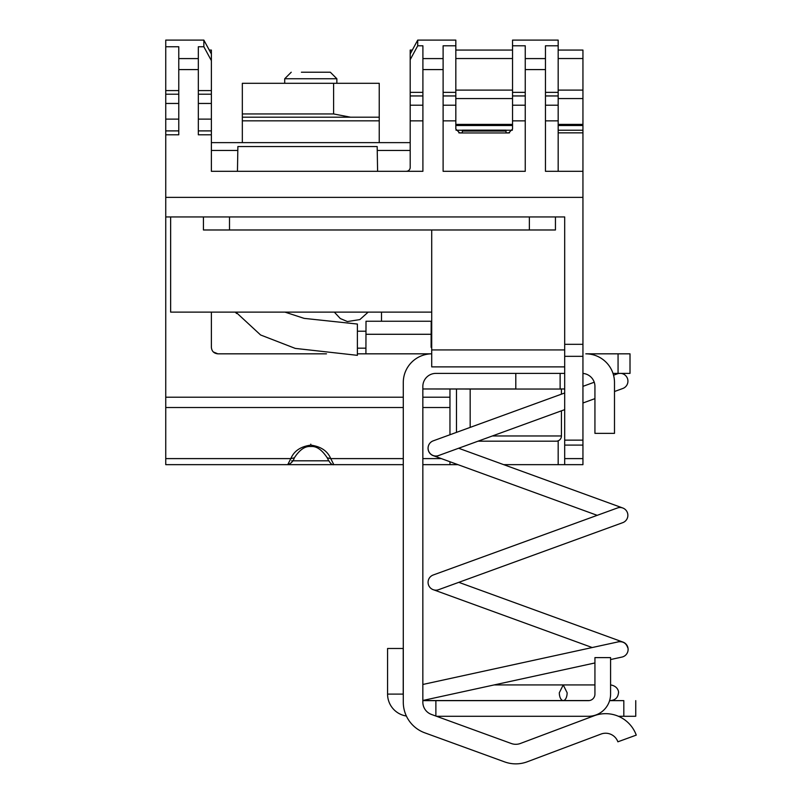 <?xml version="1.0" encoding="UTF-8"?>
<svg xmlns="http://www.w3.org/2000/svg" width="802" height="802" viewBox="0 0 802 802"><rect width="100%" height="100%" fill="white"/><g stroke="black" fill="none" stroke-linecap="round" stroke-linejoin="round"><path stroke-width="1.2" d="M431.707 312.118L170.636 312.118L170.636 216.941M381.511 321.241L381.511 312.118M449.962 434.754L449.962 388.97M213.312 351.948L217.893 353.832L326.494 353.832M357.391 353.832L365.912 353.832L366.013 321.241L431.336 321.241L431.426 347.316M217.893 353.832C213.933 353.451 211.758 351.276 211.377 347.316L211.377 312.118M165.743 458.604L165.743 464.659L287.738 464.659L290.835 458.604L165.743 458.604L165.743 216.941L564.688 216.941L564.688 464.659L503.706 464.659M209.252 50.065L211.377 50.065L211.377 53.975L203.848 40.1L165.743 40.1L165.743 216.941M431.707 229.984L431.707 366.875L564.688 366.875M457.962 464.659L449.962 464.659L449.962 461.741M333.883 464.659L287.687 464.659M165.743 197.382L582.944 197.382L582.944 464.659L564.688 464.659M449.962 464.659L422.844 464.659L449.962 464.659M191.818 464.659L403.286 464.659L333.832 464.659L330.735 458.604L327.236 457.842C321.883 449.701 316.399 445.932 310.785 446.534C305.111 445.962 299.627 449.732 294.334 457.842L290.835 458.604C294.023 450.995 300.67 446.503 310.785 445.13L310.785 444.158M165.743 134.806L178.776 134.806L178.776 58.586L198.335 58.586L198.335 134.806L211.377 134.806L211.377 171.307L422.905 171.307L422.905 120.861L410.193 120.861L410.193 167.397A3.91 3.91 0 0 1 407.586 171.087L407.586 171.307M545.46 69.584L545.46 45.794L558.172 45.794L558.172 40.1L512.538 40.1L512.538 45.794L525.25 45.794L525.25 69.584L545.46 69.584L545.46 171.307L582.944 171.307L582.944 197.382M525.25 69.584L525.25 171.307L443.115 171.307L443.115 45.794L455.827 45.794L455.827 129.042L459.736 132.962L508.628 132.962L512.538 129.042L512.538 120.861L525.25 120.861M455.827 45.794L455.827 40.1L417.722 40.1L417.722 45.794L422.905 45.794L422.905 171.307M165.743 46.747L178.776 46.747L178.776 58.586M203.848 40.1L203.848 46.747L198.335 46.747L198.335 58.586M410.193 171.307L418.995 171.307M211.377 145.403L211.377 171.307L237.452 171.307L237.883 146.535L377.171 146.535L377.602 171.307M211.377 150.455L237.813 150.455M377.241 150.455L410.193 150.455M417.722 45.794L410.193 59.669L410.193 50.065L412.318 50.065M582.944 171.307L582.944 50.065L558.172 50.065M455.827 50.065L512.538 50.065M328.93 460.809L291.637 460.809M211.377 53.975L211.377 134.806M203.848 46.747L211.377 60.621M406.283 171.307L407.586 171.087M558.172 171.307L558.172 45.794M582.944 445.1L564.688 445.1M455.827 124.38L512.538 124.38M558.172 124.38L582.944 124.38M462.343 130.716L506.022 130.716L506.022 130.135L462.343 130.135L462.343 132.962M506.022 130.716L506.022 132.962M512.538 45.794L512.538 92.34L525.25 92.34M512.538 120.861L512.538 92.34M410.193 59.669L410.193 92.34L422.905 92.34M410.193 120.861L410.193 92.34M417.722 40.1L410.193 53.975M410.193 142.626L211.377 142.626M336.86 83.308L336.86 78.746L330.344 72.23L301.412 72.23M336.86 78.746L284.71 78.746L291.226 72.23M284.71 78.746L284.71 83.308L242.334 83.308L242.334 142.626M242.334 120.841L379.236 120.841L379.236 142.626M379.236 120.841L379.236 83.308L242.334 83.308M242.334 117.202L379.236 117.202L242.334 117.202M242.334 113.944L333.602 113.944L350.534 117.202M431.707 347.316L431.105 347.316L431.195 321.241M424.729 732.807L504.648 761.9L424.729 732.807A32.591 32.591 0 0 1 403.286 702.181L403.286 382.514A28.682 28.682 0 0 1 431.707 353.832L365.912 353.832M284.961 312.118L304.138 318.374L357.391 324.048L357.391 355.336L295.276 348.409L260.59 334.975L235.868 312.118M235.247 312.118L236.66 313.522M556.217 441.19L478.022 441.19L556.217 441.19A5.213 5.213 0 0 0 561.43 435.967L561.43 410.825M561.43 394.183L561.43 389.04L470.172 389.04L470.172 427.396M560.127 389.04L560.127 373.391M471.476 389.04L422.844 388.97L515.796 388.97L515.796 373.391M618.061 373.391L630.011 373.391L630.011 353.832L618.061 353.832L618.061 373.391L613.009 373.391M504.648 761.9A32.591 32.591 0 0 0 527.265 761.78L601.039 734.061A13.043 13.043 0 0 1 617.881 741.81L636.257 735.113A32.591 32.591 0 0 0 594.162 715.755L520.388 743.474A13.043 13.043 0 0 1 511.345 743.524L431.426 714.432A13.043 13.043 0 0 1 422.844 702.181L422.844 386.434A13.043 13.043 0 0 1 435.877 373.391L564.688 373.391M613.55 375.206L617.43 373.802A7.819 7.819 0 0 1 617.43 373.802A7.819 7.819 0 0 1 619.094 373.391M621.109 373.391A7.819 7.819 0 0 1 622.723 388.519M564.688 392.99L433.23 440.839A7.819 7.819 0 0 0 428.549 450.864A7.819 7.819 0 0 0 438.574 455.546A7.819 7.819 0 0 0 438.584 455.546L564.688 409.642M582.944 373.431A13.043 13.043 0 0 1 594.934 386.434L594.934 433.361L614.492 433.361L614.492 382.514A28.682 28.682 0 0 0 585.811 353.832L618.061 353.832M403.286 382.514L403.286 399.466M428.238 446.604A7.819 7.819 0 0 0 433.2 455.646A7.819 7.819 0 0 0 433.22 455.646A7.819 7.819 0 0 0 439.616 455.165M403.226 694.111L403.226 648.487L387.577 648.487L387.577 694.111L403.226 694.111A6.516 6.516 0 0 0 403.286 695.033L403.286 438.584M614.492 433.361L614.492 391.516L622.773 388.499M622.753 507.987A7.819 7.819 0 0 0 617.43 507.977L433.23 574.994A7.819 7.819 0 0 0 433.21 589.691A7.819 7.819 0 0 0 438.574 589.701L622.773 522.653A7.819 7.819 0 0 0 622.763 507.987L458.624 448.248M436.488 716.276L588.417 716.276A22.165 22.165 0 0 0 610.583 694.111L610.583 657.61L594.934 657.61L594.934 694.111A6.516 6.516 0 0 1 588.417 700.637L435.877 700.637L435.877 716.056M618.402 716.276L635.745 716.276L635.745 700.637M581.901 716.276L592.768 716.276L587.505 718.251M587.505 739.143L527.265 761.78M609.6 700.637L623.816 700.637C639.685 700.637 639.685 700.637 623.816 700.637L623.816 716.276M435.877 700.637L422.844 700.637M387.577 694.111A22.165 22.165 0 0 0 406.373 716.026M588.417 700.637A6.516 6.516 0 0 0 589.34 700.567L422.844 700.567M610.583 659.545L621.771 657.109A7.819 7.819 0 0 0 622.763 642.011A7.819 7.819 0 0 0 622.753 642.011A7.819 7.819 0 0 0 617.199 642.091M627.735 647.775C626.272 643.244 623.174 641.259 618.432 641.821L422.844 684.467M559.315 692.748A7.819 3.91 -90 0 0 563.225 700.567A7.819 3.91 -90 0 0 567.134 692.748L563.225 684.928L559.315 692.748M203.437 216.941L203.437 229.984L555.445 229.984L555.445 216.941M229.512 229.984L229.512 216.941L529.37 216.941L529.37 229.984M165.743 397.221L403.286 397.221M422.844 397.221L449.962 397.221M449.962 407.516L422.844 407.516M403.286 407.516L165.743 407.516M403.286 458.604L330.735 458.604C327.537 450.985 320.89 446.503 310.785 445.13M441.331 458.604L422.844 458.604M582.944 344.329L564.688 344.329M422.905 69.584L443.115 69.584M178.776 69.584L198.335 69.584M165.743 130.896L178.776 130.896M165.743 119.117L178.776 119.117M165.743 103.458L178.776 103.458M165.743 94.215L178.776 94.215M165.743 90.596L178.776 90.596M431.707 349.923L564.688 349.923M456.478 464.659L456.478 464.117M456.478 432.378L456.478 388.97M458.814 132.851L462.343 132.851M506.022 132.851L509.561 132.851M558.172 132.851L582.944 132.851M582.944 458.604L564.688 458.604M558.172 464.659L558.172 440.809M582.944 356.319L564.688 356.319M525.25 58.586L545.46 58.586M422.905 58.586L443.115 58.586M198.335 90.596L211.377 90.596M545.46 120.861L558.172 120.861M582.944 440.138L564.688 440.138M455.827 98.566L512.538 98.566M558.172 98.566L582.944 98.566M455.827 90.095L512.538 90.095M558.172 90.095L582.944 90.095M455.827 58.536L512.538 58.536M558.172 58.536L582.944 58.536M456.007 130.225L462.343 130.225M506.022 130.225L512.358 130.225M558.172 130.225L582.944 130.225M455.827 125.523L512.538 125.523M558.172 125.523L582.944 125.523M545.46 105.202L558.172 105.202M545.46 95.949L558.172 95.949M545.46 92.34L558.172 92.34M512.538 95.949L525.25 95.949M512.538 105.202L525.25 105.202M443.115 120.861L455.827 120.861M443.115 105.202L455.827 105.202M443.115 95.949L455.827 95.949M443.115 92.34L455.827 92.34M410.193 95.949L422.905 95.949M410.193 105.202L422.905 105.202M198.335 94.215L211.377 94.215M198.335 103.458L211.377 103.458M198.335 119.117L211.377 119.117M198.335 130.896L211.377 130.896M462.343 131.057L506.022 131.057M333.602 113.944L333.602 83.308M431.105 334.284L365.912 334.284M561.43 435.967L492.348 435.967M287.738 464.659C291.066 463.576 293.261 461.31 294.334 457.842M327.236 457.842C329.722 462.954 331.918 465.23 333.832 464.659M334.324 312.118L340.319 318.554L347.406 321.552L359.837 319.597L368.178 312.118M357.391 348.168L365.912 348.168M357.391 331.216L365.912 331.216M594.242 382.233L582.944 386.353M560.127 388.97L564.688 388.97M582.944 402.995L594.934 398.634M433.2 455.646L597.179 515.325M622.753 642.011L458.804 582.332M433.772 589.871L592.197 647.535M422.844 700.477L594.934 662.953M594.934 684.928L494.172 684.928M610.653 700.567L609.62 700.567L610.653 700.567C615.405 700.106 618.011 697.499 618.472 692.748C618.763 693.249 618.974 686.362 610.653 684.928L610.583 684.928M563.225 700.567L589.34 700.567"/></g></svg>

